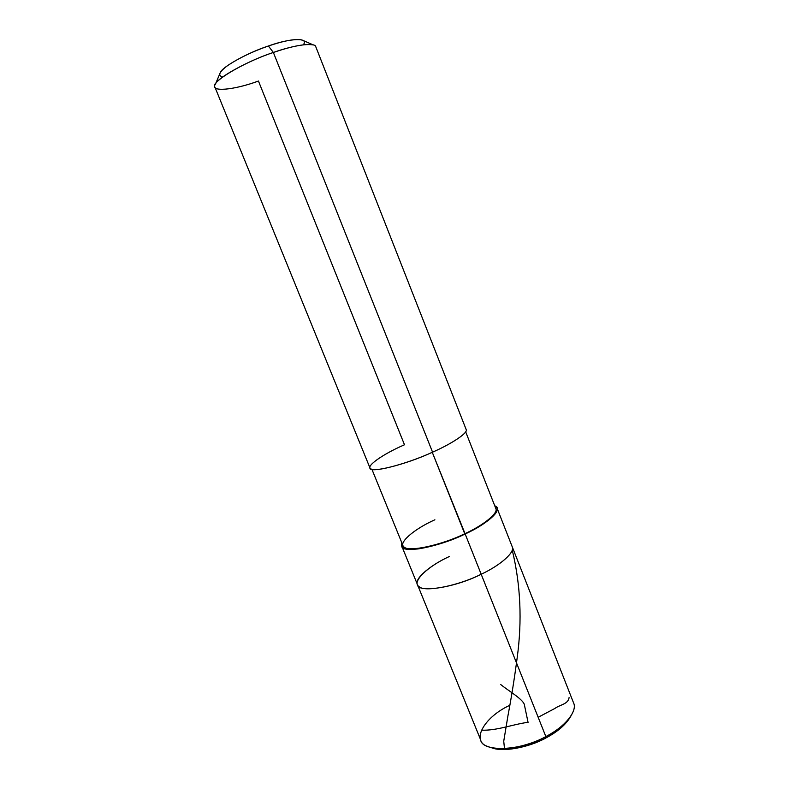 <?xml version="1.0" encoding="UTF-8"?>
<svg xmlns="http://www.w3.org/2000/svg" width="789" height="789" viewBox="0 0 789 789"><rect width="100%" height="100%" fill="white"/><g stroke="black" fill="none" stroke-linecap="round" stroke-linejoin="round"><path stroke-width="1.18" d="M491.369 747.597C502.169 752.617 529.143 747.43 545.771 738.031C529.143 747.43 502.169 752.617 491.369 747.597M509.201 705.573C483.391 717.694 470.402 741.847 488.49 746.69C499.802 751.986 528.295 746.502 545.85 736.581L545.771 738.031C557.991 731.6 566.423 724.164 571.088 715.722C566.423 724.164 557.991 731.6 545.771 738.031L545.85 736.581C520.415 751.276 482.099 752.213 480.688 739.924L417.44 584.57C417.282 593.21 454.651 587.874 481.191 574.234L545.85 736.581C558.76 729.786 567.656 721.945 572.538 713.078M449.355 556.511C430.863 564.855 413.929 578.771 417.44 584.57L401.769 546.077C401.207 553.789 438.339 547.339 465.155 533.975L481.191 574.234C458.182 585.921 424.393 592.44 419.186 586.671C410.941 582.292 427.618 566.295 449.355 556.511C427.618 566.295 410.941 582.292 419.186 586.671C424.393 592.44 458.182 585.921 481.191 574.234C499.94 565.585 515.513 552.152 512.189 546.669C515.513 552.152 499.94 565.585 481.191 574.234C454.651 587.874 417.282 593.21 417.44 584.57M434.887 519.783C413.525 529.261 396.798 543.907 404.56 547.329C409.333 552.103 442.096 544.933 464.731 533.778L465.155 533.975C484.061 525.405 500.029 512.722 496.991 507.988L573.524 702.792C577.972 711.224 563.997 727.596 545.85 736.581L465.155 533.975C448.961 541.53 433.269 546.511 418.062 548.927C405.438 550.199 400.043 548.217 401.907 542.99L401.769 546.077M303.183 44.815C309.643 37.625 291.013 37.783 268.398 45.999L273.369 52.468L432.569 452.166C405.181 464.968 368.571 473.725 369.962 467.926L214.933 87.125C209.302 83.023 243.12 62.311 273.369 52.468C248.782 60.477 217.3 77.756 215.417 84.167C209.164 92.382 233.544 90.271 258.447 81.04L404.491 444.769C382.3 454.316 364.054 467.315 371.333 469.09C375.505 472.226 408.85 463.173 432.569 452.166L273.369 52.468C294.129 45.022 315.166 41.975 315.797 46.778L466.141 429.463C468.577 432.648 451.781 443.773 432.569 452.166M496.991 507.988L494.772 505.838C503.905 508.451 488.44 523.561 465.155 533.975L432.273 452.294L464.731 533.778C438.595 546.797 402.41 553.089 402.952 545.574L371.905 469.277M219.845 73.653L220.309 72.568C222.015 66.986 248.062 52.567 268.398 45.999C252.865 51.393 239.422 57.824 228.07 65.27C219.224 71.73 217.439 75.645 222.705 77.006M465.658 431.78L495.788 508.441C498.747 513.057 483.164 525.425 464.731 533.778M301.862 39.943L313.411 44.973C305.609 43.523 292.265 46.028 273.369 52.468L268.398 45.999C284.04 40.693 295.194 38.671 301.862 39.943L302.946 40.417M538.167 717.28L554.963 708.414C559.657 704.784 568.297 704.252 569.066 697.604M528.078 722.428L524.586 705.76C524.596 699.981 508.599 691.006 500.768 684.576M527.703 722.339C511.962 724.549 496.626 730.821 481.339 730.17M504.496 748.672L503.737 741.216L507.968 715.643C511.41 697.446 514.497 678.076 517.209 657.523C522.219 620.756 520.622 585.182 512.416 550.821M215.417 84.167L220.309 72.568"/></g></svg>
